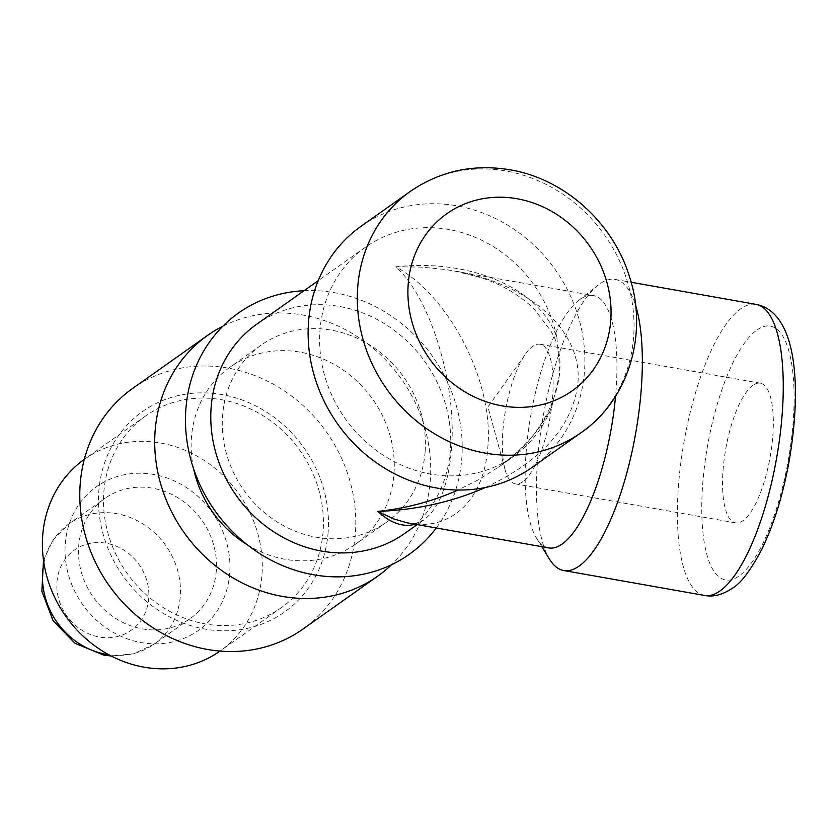 <?xml version="1.0" encoding="UTF-8"?>
<svg xmlns="http://www.w3.org/2000/svg" width="837" height="837" viewBox="0 0 837 837"><rect width="100%" height="100%" fill="white"/><g stroke="black" fill="none" stroke-linecap="round" stroke-linejoin="round"><path stroke-width="0.63" stroke-dasharray="4.18 3.14" d="M247.281 544.761A108.486 97.919 54.7 0 0 355.39 544.291A108.486 97.919 54.7 0 0 393.997 473.669A108.486 97.919 54.7 0 0 340.544 368.238A108.486 97.919 54.7 0 0 230.029 367.181A108.486 97.919 54.7 0 0 191.422 437.803A108.486 97.919 54.7 0 0 193.65 468.992M425.133 451.624A108.486 97.919 -125.3 0 1 386.527 522.246A108.486 97.919 -125.3 0 1 276.011 521.2A108.486 97.919 -125.3 0 1 222.558 415.769A108.486 97.919 -125.3 0 1 261.154 345.147A108.486 97.919 -125.3 0 1 371.67 346.194A108.486 97.919 -125.3 0 1 425.133 451.624M304.051 290.701A147.804 133.397 -125.3 0 1 461.825 458.121A147.804 133.397 -125.3 0 1 436.255 528.001M256.708 324.222A128.145 115.663 -125.3 0 1 387.249 325.457A128.145 115.663 -125.3 0 1 450.379 449.982A128.145 115.663 -125.3 0 1 404.784 533.399M556.94 337.761L559.974 372.894L551.897 406.416A128.145 115.663 -125.3 0 1 513.625 456.353A128.145 115.663 -125.3 0 1 383.095 455.108A128.145 115.663 -125.3 0 1 319.954 330.584A128.145 115.663 -125.3 0 1 365.549 247.166A128.145 115.663 -125.3 0 1 556.94 337.761C540.336 288.817 471.461 258.497 395.807 266.815C449.908 296.298 493.788 382.111 487.856 446.843C484.539 498.946 451.237 531.275 409.209 523.209C414.911 524.203 419.776 523.115 423.794 519.944L423.794 519.944C439.289 508.122 448.517 484.539 451.488 449.207C457.012 384.507 430.469 297.564 395.807 266.815L421.116 267.097L445.828 269.545L593.391 295.534A128.145 40.741 100 0 1 616.074 389.843A128.145 40.741 100 0 1 615.551 396.267M361.103 226.241A147.804 133.397 -125.3 0 1 511.658 227.674A147.804 133.397 -125.3 0 1 584.477 371.293A147.804 133.397 -125.3 0 1 531.893 467.506M549.616 559.336A147.804 46.987 100 0 1 537.469 461.731A147.804 46.987 100 0 1 598.152 285.114A147.804 46.987 100 0 1 615.164 279.432A147.804 46.987 100 0 1 635.576 305.275M548.716 547.9A128.145 40.741 100 0 1 536.559 538.222A128.145 40.741 100 0 1 526.023 453.602A128.145 40.741 100 0 1 578.639 300.462A128.145 40.741 100 0 1 593.391 295.534M485.46 487.479C541.968 460.873 572.79 426.075 577.917 383.095C582.636 331.243 530.124 283.712 453.884 270.843L480.438 277.497C500.965 284.046 518.741 294.425 533.744 308.623L549.919 329.705C576.097 367.82 548.612 435.815 497.889 467.485L478.837 479.57L458.121 490.011M415.068 524.244L423.794 519.944L417.182 524.621M551.897 406.416C540.953 429.203 522.968 449.553 497.931 467.464L513.625 456.353M216.302 570.719A73.698 66.521 -125.3 0 1 190.072 618.689A73.698 66.521 -125.3 0 1 114.993 617.978A73.698 66.521 -125.3 0 1 78.678 546.352A73.698 66.521 -125.3 0 1 104.907 498.381A73.698 66.521 -125.3 0 1 179.986 499.093A73.698 66.521 -125.3 0 1 216.302 570.719M84.307 459.377A117.442 106.006 -125.3 0 1 84.495 459.241A117.442 106.006 -125.3 0 1 160.578 443.014A117.442 106.006 -125.3 0 1 261.991 574.506A117.442 106.006 -125.3 0 1 220.204 650.956A117.442 106.006 -125.3 0 1 220.016 651.092M323.113 531.244A117.442 106.006 -125.3 0 1 281.326 607.683A117.442 106.006 -125.3 0 1 161.687 606.553A117.442 106.006 -125.3 0 1 103.819 492.418A117.442 106.006 -125.3 0 1 145.607 415.968A117.442 106.006 -125.3 0 1 265.245 417.108A117.442 106.006 -125.3 0 1 323.113 531.244M328.146 532.133A122.84 110.871 -125.3 0 1 204.856 629.058A122.84 110.871 -125.3 0 1 98.787 491.528A122.84 110.871 -125.3 0 1 222.077 394.593A122.84 110.871 -125.3 0 1 328.146 532.133M132.612 388.462A147.406 133.052 -125.3 0 1 282.77 389.885A147.406 133.052 -125.3 0 1 355.401 533.138A147.406 133.052 -125.3 0 1 302.952 629.089M222.862 326.21A147.406 133.052 -125.3 0 1 365.727 342.427A147.406 133.052 -125.3 0 1 430.323 480.093A147.406 133.052 -125.3 0 1 391.664 564.661M752.902 385.355A70.915 22.547 -80 0 0 724.089 459.973A70.915 22.547 -80 0 0 735.577 522.863A70.915 22.547 -80 0 0 742.963 520.708A70.915 22.547 -80 0 0 771.787 446.1A70.915 22.547 -80 0 0 760.299 383.21A70.915 22.547 -80 0 0 752.902 385.355M522.78 481.735A70.915 22.547 100 0 1 515.383 483.88A70.915 22.547 100 0 1 505.098 469.808A70.915 22.547 100 0 1 525.615 353.925A70.915 22.547 100 0 1 532.719 346.382A70.915 22.547 100 0 1 540.106 344.227A70.915 22.547 100 0 1 551.593 407.117A70.915 22.547 100 0 1 522.78 481.735M410.266 191.432A147.804 133.397 -125.3 0 1 506.019 171.01A147.804 133.397 -125.3 0 1 633.651 336.495A147.804 133.397 -125.3 0 1 581.056 432.698M756.972 329.987A128.929 40.992 100 0 1 793.246 420.959A128.929 40.992 100 0 1 738.904 576.086A128.929 40.992 100 0 1 702.63 485.104A128.929 40.992 100 0 1 756.972 329.987M704.555 595.452A147.804 46.987 100 0 1 678.388 486.674A147.804 46.987 100 0 1 740.682 308.863A147.804 46.987 100 0 1 756.083 304.375M56.968 582.018A49.132 44.351 -125.3 0 1 106.289 543.244A49.132 44.351 -125.3 0 1 148.724 598.256A49.132 44.351 -125.3 0 1 99.404 637.03A49.132 44.351 -125.3 0 1 56.968 582.018M43.901 562.945A73.698 66.521 -125.3 0 1 68.896 523.868A73.698 66.521 -125.3 0 1 116.646 513.688A73.698 66.521 -125.3 0 1 180.29 596.206A73.698 66.521 -125.3 0 1 154.06 644.187A73.698 66.521 -125.3 0 1 108.894 654.775M65.255 543.977A88.084 79.505 -125.3 0 1 153.663 474.474A88.084 79.505 -125.3 0 1 229.725 573.094A88.084 79.505 -125.3 0 1 141.317 642.596A88.084 79.505 -125.3 0 1 65.255 543.977M386.527 522.246L355.39 544.291M536.559 538.222L541.79 546.676M43.503 560.288L53.097 539.813L68.896 523.868L104.907 498.381M190.072 618.689L154.06 644.187L133.784 653.781L111.269 656.03M281.326 607.683L220.204 650.956M735.577 522.863L515.383 483.88M505.098 469.808L487.971 407.012L525.615 353.925M540.106 344.227L760.299 383.21M145.607 415.968L84.495 459.241M365.549 247.166L318.206 280.688M578.639 300.462L598.152 285.114M615.164 279.432L631.129 282.257M261.154 345.147L230.029 367.181"/><path stroke-width="1.26" d="M193.65 468.992A108.486 97.919 54.7 0 0 247.281 544.761M436.255 528.001A147.804 133.397 -125.3 0 1 276.555 562.893A147.804 133.397 -125.3 0 1 185.856 409.272A147.804 133.397 -125.3 0 1 304.051 290.701M417.182 524.621L404.784 533.399A128.145 115.663 -125.3 0 1 274.254 532.165A128.145 115.663 -125.3 0 1 211.112 407.629A128.145 115.663 -125.3 0 1 256.708 324.222L318.206 280.688M531.893 467.506A147.804 133.397 -125.3 0 1 381.327 466.073A147.804 133.397 -125.3 0 1 308.508 322.444A147.804 133.397 -125.3 0 1 361.103 226.241L410.266 191.432A147.804 133.397 -125.3 0 0 357.681 287.635A147.804 133.397 -125.3 0 0 485.303 453.12A147.804 133.397 -125.3 0 0 581.056 432.698L531.893 467.506M635.576 305.275A147.804 46.987 100 0 1 641.33 388.211A147.804 46.987 100 0 1 563.636 570.51A147.804 46.987 100 0 1 549.616 559.336L541.79 546.676M615.551 396.267A128.145 40.741 100 0 1 548.716 547.9L406.991 522.79L393.599 518.877L377.843 511.407C416.387 510.005 452.262 502.033 485.46 487.479M458.121 490.011C432.541 501.353 405.778 508.488 377.843 511.407C390.816 523.271 403.225 527.551 415.068 524.244M220.016 651.092A117.442 106.006 -125.3 0 1 144.121 667.183A117.442 106.006 -125.3 0 1 42.697 535.69A117.442 106.006 -125.3 0 1 84.307 459.377M391.664 564.661A147.406 133.052 -125.3 0 1 377.874 576.044L302.952 629.089A147.406 133.052 -125.3 0 1 152.794 627.656A147.406 133.052 -125.3 0 1 80.164 484.414A147.406 133.052 -125.3 0 1 132.612 388.462L207.545 335.428A147.406 133.052 -125.3 0 1 222.862 326.21M377.874 576.044A147.406 133.052 -125.3 0 1 227.716 574.621A147.406 133.052 -125.3 0 1 155.086 431.379A147.406 133.052 -125.3 0 1 207.545 335.428M501.876 405.83A108.486 97.919 -125.3 0 1 408.184 284.36A108.486 97.919 -125.3 0 1 517.078 198.746A108.486 97.919 -125.3 0 1 610.769 320.215A108.486 97.919 -125.3 0 1 501.876 405.83M704.555 595.452C713.25 597.199 722.457 594.835 732.187 588.359C740.693 583.494 750.527 570.572 761.67 549.595C773.775 524.726 782.93 495.242 789.124 461.145C802.338 384.382 796.28 312.075 756.083 304.375A147.804 46.987 100 0 1 782.26 413.154A147.804 46.987 100 0 1 719.966 590.974A147.804 46.987 100 0 1 704.555 595.452L563.636 570.51M108.894 654.775A73.698 66.521 -125.3 0 1 106.309 654.367A73.698 66.521 -125.3 0 1 42.666 571.849A73.698 66.521 -125.3 0 1 43.901 562.945M581.056 432.698C628.618 400.044 648.34 334.141 629.602 277.057C613.28 222.851 564.755 178.93 510.12 169.817C473.501 163.759 440.21 170.957 410.266 191.432M111.269 656.03L103.757 655.109L74.974 643.287L53.055 620.615L41.85 591.215L43.503 560.288M631.129 282.257L756.083 304.375"/></g></svg>
